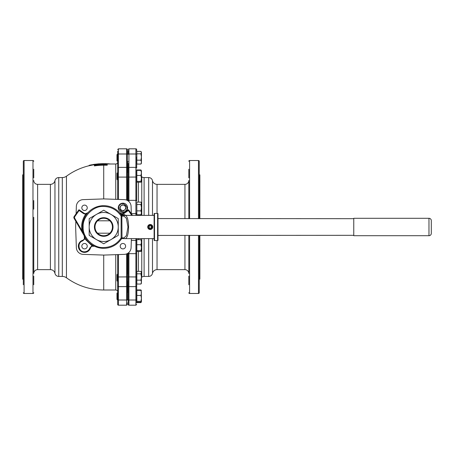 <?xml version="1.0" encoding="UTF-8"?>
<svg xmlns="http://www.w3.org/2000/svg" width="454" height="454" viewBox="0 0 454 454"><rect width="100%" height="100%" fill="white"/><g stroke="black" fill="none" stroke-linecap="round" stroke-linejoin="round"><path stroke-width="0.68" d="M62.312 276.429L62.312 177.571A6.98 6.98 0 0 0 66.443 176.22L66.443 277.78A6.98 6.98 0 0 0 62.312 276.429L58.753 276.429A3.876 3.876 0 0 1 54.957 273.342A4.653 4.653 0 0 0 50.405 269.642L37.625 269.642A3.876 3.876 0 0 0 33.749 273.518L33.749 236.716M117.569 172.594L117.569 179.983L116.979 179.392L116.979 173.184L117.677 172.594L117.677 162.067A1.941 1.941 0 0 1 115.742 164.002L107.235 164.002M117.569 281.406L116.979 280.816L116.979 274.608L117.569 274.017L117.677 291.933A1.941 1.941 0 0 0 115.742 289.998L103.722 289.998L103.722 255.086L124.356 254.365A6.98 6.98 0 0 0 131.087 247.634L131.399 238.628M50.405 269.642L50.405 184.358A4.653 4.653 0 0 0 54.957 180.658A3.876 3.876 0 0 1 58.753 177.571L58.753 276.429M117.677 304.413L117.677 302.926L117.677 304.413A0.777 0.777 0 0 0 118.454 305.19L118.454 300.009A0.777 0.323 0 0 1 117.677 299.685L117.677 254.598M117.677 285.855A0.777 0.777 0 0 0 118.454 286.627L118.454 254.569M117.677 151.074L117.677 154.315L117.677 151.074M117.677 199.402L117.677 154.315A0.777 0.323 0 0 1 118.454 153.991L118.454 148.81L126.592 148.81A0.777 0.777 0 0 1 127.37 149.587L127.37 154.315L127.37 149.587M128.147 274.017L127.37 274.017L127.37 253.559L127.37 299.685A0.777 0.323 0 0 1 126.592 300.009L118.454 300.009L118.454 286.627L126.592 286.627L126.592 276.9L117.677 276.968M117.677 177.032L118.454 177.1L118.454 153.991L126.592 153.991A0.777 0.323 0 0 1 127.37 154.315L127.37 200.441M127.37 168.145A0.777 0.777 0 0 0 126.592 167.373L126.592 167.356M33.749 217.284L33.749 266.35M50.405 184.358L37.625 184.358A3.876 3.876 0 0 1 33.749 180.482M23.319 284.749L23.319 161.289A0.777 0.777 0 0 1 24.096 160.517L32.972 160.517A0.777 0.777 0 0 1 33.749 161.289M32.972 160.517L32.972 293.483A0.777 0.777 0 0 0 33.749 292.711M23.319 161.289L23.319 169.251M23.319 292.711A0.777 0.777 0 0 0 24.096 293.483L32.972 293.483M107.144 164.195L107.144 164.501M94.625 164.802A62.862 62.862 0 0 0 94.375 164.842L94.375 164.365A63.333 63.333 0 0 1 107.235 163.769L107.144 164.138M106.491 164.138L105.339 164.138M104.136 164.314L100.777 164.388L100.777 163.996L104.687 164.132L100.306 164.371L100.306 163.979C102.837 163.724 104.511 163.769 105.339 164.11L105.033 164.683M107.235 164.916L107.235 165.211L103.722 165.211A61.789 61.789 0 0 0 94.375 165.92L94.375 165.369A62.334 62.334 0 0 1 107.235 164.768L107.235 164.916A62.187 62.187 0 0 0 94.375 165.523M105.334 164.121L105.334 164.121C104.522 164.518 102.842 164.626 100.306 164.467L100.777 164.376M62.312 177.571L58.753 177.571M83.859 234.752L84.018 235.144M117.677 168.145L118.454 167.373L126.592 167.373L126.592 177.1L127.37 177.032M128.147 292.013L128.147 292.58L127.37 292.58L127.37 281.406L128.147 281.406L128.147 300.537L128.147 299.969L127.37 299.969L128.147 299.969M128.147 201.048L128.147 168.179L128.147 172.594L127.37 172.594L127.37 161.42L128.147 161.42M84.535 210.525A2.713 2.713 0 0 1 81.822 207.813A2.713 2.713 0 0 1 84.535 205.1A2.713 2.713 0 0 1 87.247 207.813A2.713 2.713 0 0 1 84.535 210.525M122.909 248.9A2.713 2.713 0 0 1 120.197 246.187A2.713 2.713 0 0 1 122.909 243.475A2.713 2.713 0 0 1 125.622 246.187A2.713 2.713 0 0 1 122.909 248.9M23.319 253.44L23.319 276.146M33.749 244.837L33.749 253.44M23.319 209.163L23.319 244.837M33.749 200.56L33.749 209.163M33.749 169.251L33.749 177.855M33.749 276.146L33.749 284.749M23.319 174.665L22.7 174.83L22.7 279.17L23.319 279.335M100.306 164.234A62.862 62.862 0 0 0 99.199 164.303M94.409 165.364L94.404 164.955M94.375 164.706A62.992 62.992 0 0 0 92.9 164.944L92.9 164.547L94.477 164.297M91.822 164.774L90.669 164.972L92.241 164.694L92.241 165.091L89.08 165.761M110.43 164.002L107.746 164.002M110.43 163.979L109.068 164.007M109.068 163.843L107.746 163.746M99.199 164.694A62.465 62.465 0 0 0 96.157 164.995C93.893 165.097 93.893 164.927 96.157 164.484A62.97 62.97 0 0 1 98.546 164.246L99.199 163.968L99.199 164.83M96.157 165.125L96.157 164.995C93.893 165.097 93.893 164.927 96.157 164.484M103.336 163.656L101.543 163.695M98.683 163.871L97.968 163.877M97.548 163.973L98.41 163.894M98.632 163.82L97.548 164.064M94.807 164.303L94.807 164.246A63.384 63.384 0 0 0 92.9 164.547L94.886 164.234M95.283 164.234L94.807 164.246L95.283 164.212M92.718 165.035L92.9 164.581M89.08 165.727L89.08 165.364L90.687 164.972L90.687 165.369M89.5 165.262L89.08 165.364M92.241 164.694L90.687 164.972M107.235 163.849A63.248 63.248 0 0 0 94.375 164.444M100.777 163.996L100.306 163.979M100.306 164.762L100.306 164.467M116.979 299.379L117.569 299.969L116.979 299.379L116.979 293.171L117.569 292.58L117.677 302.926M110.016 163.934L108.165 163.775M105.839 163.656L105.424 163.639M107.093 163.707L106.673 163.69M107.235 164.768L106.401 164.723M106.401 164.592L107.235 164.632M106.491 164.388L107.144 164.416L107.144 163.9L106.491 163.866L106.491 164.467M96.157 164.564A62.89 62.89 0 0 1 98.546 164.32L98.546 164.637A62.578 62.578 0 0 0 96.157 164.881C94.733 164.95 94.733 164.842 96.157 164.564C94.733 164.842 94.733 164.95 96.157 164.881L96.157 164.564M98.546 164.637L98.546 164.32M128.147 154.031L127.37 154.031L127.37 151.074M131.342 213.726L131.087 206.366A6.98 6.98 0 0 0 124.356 199.635L103.722 198.914L83.088 199.635A6.98 6.98 0 0 0 76.357 206.366L76.102 213.726M75.835 221.342L75.636 227L76.357 247.634A6.98 6.98 0 0 0 83.088 254.365L103.722 255.086M23.319 177.855L23.319 200.56M138.413 238.628L138.413 239.65M138.413 251.471L138.413 271.373M136.671 238.628L136.671 252.952L136.824 240.024M136.671 212.83L136.671 215.372M138.413 182.196L138.413 202.098M138.413 214.776L138.413 215.372M136.671 169.79L136.671 201.048A0.777 0.704 180 0 0 135.899 200.345L135.899 215.372M136.671 156.999L136.671 168.145A0.777 0.777 0 0 0 135.899 167.373L135.899 200.345L128.919 200.345L128.919 201.553M136.671 149.587L136.671 151.074L136.671 149.587A0.777 0.777 0 0 0 135.899 148.81L135.899 167.373L128.919 167.373L128.919 177.1L136.671 177.032M136.671 302.926L136.671 299.685L136.671 302.926M136.671 240.864A0.777 0.448 180 0 0 135.899 240.416L135.899 253.655A0.777 0.704 180 0 0 136.671 252.952L136.671 299.685A0.777 0.323 180 0 1 135.899 300.009L135.899 305.19L128.919 305.19A0.777 0.777 0 0 1 128.147 304.413L128.147 252.952M188.813 273.518L188.813 235.314L188.813 273.518A3.876 3.876 0 0 0 184.937 269.642L157.039 269.642A4.653 4.653 0 0 0 152.487 273.342A3.876 3.876 0 0 1 148.691 276.429L144.105 276.429A3.876 3.876 0 0 0 141.762 277.212L141.762 238.628M141.762 215.372L141.762 176.788A3.876 3.876 0 0 0 144.105 177.571L144.105 215.372M128.147 285.855A0.777 0.777 0 0 0 128.919 286.627L135.899 286.627L135.899 300.009L128.919 300.009L128.919 305.19L135.899 305.19L136.671 304.413L135.899 305.19M128.147 168.281L128.147 163.4M148.691 215.372L148.691 177.571A3.876 3.876 0 0 1 152.487 180.658A4.653 4.653 0 0 0 157.039 184.358L157.039 213.431M188.813 180.482L188.813 218.686L188.813 180.482A3.876 3.876 0 0 1 184.937 184.358L157.039 184.358M188.813 161.289A0.777 0.777 0 0 1 189.59 160.517L198.466 160.517A0.777 0.777 0 0 1 199.244 161.289L199.244 218.686M188.813 292.711A0.777 0.777 0 0 0 189.59 293.483L189.59 235.314M189.59 293.483L198.466 293.483A0.777 0.777 0 0 0 199.244 292.711L199.244 284.749M199.244 169.251L199.244 161.289M128.147 200.918L128.147 179.983L127.37 179.983M128.147 253.082L128.147 281.979M127.756 161.42L127.756 172.594M127.756 179.983L127.756 200.662M127.756 253.338L127.756 274.017M127.756 281.406L127.756 292.58M148.691 177.571L144.105 177.571M188.813 284.749L188.813 276.146M199.244 244.837L199.244 253.44L199.244 244.837M188.813 253.44L188.813 244.837M199.244 200.56L199.244 209.163L199.244 200.56M188.813 209.163L188.813 200.56M188.813 177.855L188.813 169.251M199.244 279.335L199.862 279.17L199.862 235.314M199.862 218.686L199.862 174.83L199.244 174.665M136.671 285.719L136.671 272.593M128.147 302.926L128.147 304.413M128.147 153.463L128.147 151.074L128.147 153.463M199.244 235.314L199.244 292.711M96.787 233.203A9.301 9.301 0 0 1 96.787 220.797L97.587 220.797A8.722 8.722 0 0 1 109.857 220.797L97.587 220.797A8.722 8.722 0 0 0 97.587 233.203L110.657 233.203A9.301 9.301 0 0 0 110.657 220.797L109.857 220.797A8.722 8.722 0 0 1 109.857 233.203A8.722 8.722 0 0 1 97.587 233.203L96.787 233.203A9.301 9.301 0 0 0 110.657 233.203M85.658 213.664A3.099 3.099 0 0 1 83.877 213.108A3.099 3.099 0 0 0 87.951 212.654L85.675 213.664A3.099 3.099 0 0 1 85.658 213.664L85.675 214.248L87.951 212.654M103.722 206.457C93.513 205.571 82.293 216.791 83.178 227C82.293 237.209 93.513 248.429 103.722 247.543C111.162 247.305 116.962 244.099 121.122 237.924L121.122 216.076C116.962 209.901 111.162 206.695 103.722 206.457M103.722 205.679A21.321 21.321 0 0 1 121.371 215.043L121.122 216.076L121.848 216.11L122.007 238.628A0.777 0.777 0 0 0 121.366 238.969L121.371 238.957A21.321 21.321 0 0 1 82.401 227A21.321 21.321 0 0 1 121.371 215.043L122.007 214.594L122.035 215.372L121.366 215.031M122.098 238.622A0.777 0.772 34.1 0 0 121.371 238.957L121.122 237.924L121.848 237.89M89.869 247.958L91.969 245.71L92.185 246.25A3.099 3.099 0 0 0 90.42 248.139A6.203 6.203 0 0 1 78.417 247.209A6.203 6.203 0 0 1 82.526 240.319L82.713 240.87C76.805 242.544 78.406 252.146 84.535 251.811C87.128 251.658 88.91 250.375 89.869 247.958L90.42 248.139A3.099 3.099 0 0 1 92.185 246.25L94.682 246.312A3.099 3.099 0 0 0 93.365 246.017A3.099 3.099 0 0 1 94.682 246.312L91.969 245.71L84.421 238.475A3.099 3.099 0 0 0 84.206 235.836L84.421 238.475A3.099 3.099 0 0 1 82.526 240.319A6.203 6.203 0 0 0 84.535 252.39M132.494 215.372L128.715 209.975L128.351 210.469L128.176 209.879L123.567 213.108A3.099 3.099 0 0 1 121.768 213.664L119.493 212.654A3.099 3.099 0 0 0 121.768 213.664L121.848 216.11M157.998 240.183A0.386 0.386 0 0 1 157.606 240.569L154.508 240.569A0.386 0.386 0 0 1 154.116 240.183L154.116 213.817A0.386 0.386 0 0 1 154.508 213.431L157.606 213.431A0.386 0.386 0 0 1 157.998 213.817L157.998 240.183L157.998 213.817M84.535 248.9A2.713 2.713 0 0 1 81.822 246.187A2.713 2.713 0 0 1 84.535 243.475A2.713 2.713 0 0 1 87.247 246.187A2.713 2.713 0 0 1 84.535 248.9M82.713 240.87L84.966 238.679L84.251 235.83L82.69 232.55L83.105 232.437L84.217 235.859M84.416 236.046L84.586 236.403M84.705 236.636L85.233 237.612L84.614 237.595M154.116 215.372L124.748 215.372A0.777 0.726 90 0 0 124.016 216.144L121.122 216.144M122.007 238.628L124.748 238.628C129.844 239.349 129.844 214.651 124.748 215.372L122.064 215.372L124.294 215.372L124.294 214.594L125.718 215.372M121.122 237.856L124.016 237.856A0.777 0.726 90 0 0 124.748 238.628L154.116 238.628M157.998 218.567L353.768 218.686M353.768 235.314L157.998 235.433M82.435 232.771L82.69 232.55L81.947 230.768L74.541 217.943L74.042 218.232L84.234 235.802M78.729 209.975L74.115 216.569A1.549 1.549 0 0 0 74.042 218.232A1.549 1.549 0 0 1 74.115 216.569L74.592 216.904L79.098 210.469L78.729 209.975A0.386 0.386 0 0 1 79.268 209.879L79.098 210.469L83.542 213.579L83.877 213.108L79.268 209.879A0.386 0.386 0 0 0 78.729 209.975M119.493 212.654L121.768 214.248L123.902 213.579L123.567 213.108M83.542 213.579L85.658 214.248C82.248 219.259 81.005 224.77 81.947 230.768L81.448 231.058M124.016 237.856L126.388 235.683L127.966 227L126.388 218.317L124.016 216.144M121.371 215.043A0.777 0.772 145.9 0 0 122.098 215.378M128.397 209.81A0.386 0.386 0 0 1 128.715 209.975A0.386 0.386 0 0 0 128.176 209.879A0.386 0.386 0 0 1 128.397 209.81M428.973 218.295A2.327 2.327 0 0 1 431.3 220.621L431.3 233.379A2.327 2.327 0 0 1 428.973 235.705L353.768 235.705L353.768 218.295L428.973 218.295L428.973 235.705M152.76 227A2.52 2.52 0 0 1 150.24 229.52A2.52 2.52 0 0 1 147.72 227A2.52 2.52 0 0 1 150.24 224.48A2.52 2.52 0 0 1 152.76 227M151.25 227.585A1.169 1.169 0 0 0 150.24 225.831A1.169 1.169 0 0 0 149.23 227.585A1.169 1.169 0 0 0 151.25 227.585M150.24 224.792C147.391 226.262 147.391 227.738 150.24 229.208C152.867 227.738 152.867 226.262 150.24 224.792M150.915 228.169L149.57 228.169L148.895 227L149.57 225.831L150.915 225.831L151.591 227L150.915 228.169M119.623 211.099A4.653 4.653 0 0 1 119.623 204.521A4.653 4.653 0 0 1 126.201 204.521A4.653 4.653 0 0 1 126.201 211.099A4.653 4.653 0 0 1 119.623 211.099M120.282 208.517A2.718 2.718 0 0 0 124.833 209.737A2.718 2.718 0 0 0 123.613 205.185A2.718 2.718 0 0 0 120.282 208.517M119.879 207.001L122.098 204.777L125.134 205.588L125.945 208.624L123.726 210.843L120.69 210.032L119.879 207.001M110.992 239.587A14.539 14.539 0 0 1 96.452 239.587L89.183 235.393L89.183 227A14.539 14.539 0 0 1 96.452 214.413L103.722 210.213L118.261 218.607L118.261 235.393L103.722 243.787L96.452 239.587A14.539 14.539 0 0 1 89.183 227L89.183 218.607L96.452 214.413A14.539 14.539 0 0 1 118.261 227A14.539 14.539 0 0 1 110.992 239.587M110.657 220.797A9.301 9.301 0 0 0 96.787 220.797M141.432 283.205L141.432 282.104L140.933 284.051L141.432 283.251M141.166 302.069L140.933 302.614L136.824 302.614L136.824 289.936L140.933 289.936L141.319 290.588M140.933 302.614L141.432 301.814M136.824 302.188L140.933 302.188L141.432 301.762L141.432 298.391L140.933 301.343L136.824 301.343M141.432 290.781L140.933 290.361L136.824 290.361M140.933 290.361L141.432 292.898L140.933 295.435L136.824 295.435M140.933 295.435L141.432 298.391L141.166 290.282M140.933 301.343L141.432 301.762M136.824 272.593L136.824 271.373L140.933 271.373L141.432 272.173L140.933 273.813L136.824 273.813L136.824 272.593M140.933 284.051L136.824 284.051L136.824 273.813M140.933 271.373L141.432 272.593L141.432 276.985L140.933 280.152L136.824 280.152M140.933 273.813L141.432 276.985L141.432 282.104L140.933 280.152M136.824 250.631L140.933 250.631L141.432 251.051L140.933 251.471L136.824 251.471L136.824 239.65L140.933 239.65L141.432 242.186L140.933 244.723L136.824 244.723M141.432 251.051L141.432 247.68L140.933 250.631M141.432 240.07L140.933 239.65M140.933 244.723L141.432 247.68L141.404 239.973M136.824 210.877L140.933 210.877L141.432 212.83L140.933 214.776L136.824 214.776L136.824 202.098L140.933 202.098L141.432 202.898L140.933 204.538L136.824 204.538M140.933 214.776L141.432 213.976L141.432 207.711L140.933 210.877M140.933 202.098L141.432 203.318L141.432 207.711L140.933 204.538M136.824 181.827L136.824 170.749M136.824 175.448L140.933 175.448L141.432 178.405L140.933 181.356L141.432 181.776L140.933 182.196L136.824 182.196L136.824 169.949L140.933 169.949L141.319 170.602M140.933 181.356L136.824 181.356M141.432 181.776L141.432 172.912L140.933 175.448M141.432 170.795L140.933 170.375L136.824 170.375M140.933 170.375L141.432 172.912L141.404 170.698M116.979 160.829L116.979 154.621L117.569 154.031L117.677 161.42L116.979 160.829L117.569 161.42M136.824 160.166L136.824 151.386L140.933 151.386L141.432 152.186L140.933 153.827L141.432 156.999L140.933 160.166L136.824 160.166L136.824 164.064L140.933 164.064L141.432 163.264L141.432 162.118L140.933 164.064M136.824 153.827L140.933 153.827M140.933 160.166L141.432 162.118L141.432 152.606L140.933 151.386M141.432 162.844L141.432 163.264M115.742 199.334L115.742 164.002M54.957 180.658L54.957 273.342M126.592 167.373L126.592 148.81M37.625 184.358L37.625 269.642M103.722 198.914L103.722 165.211M103.722 287.007L103.722 289.998C89.994 289.885 77.572 285.816 66.443 277.78M24.096 160.517L24.096 293.483M115.742 289.998L115.742 254.666M118.454 199.431L118.454 177.1L126.592 177.1L126.592 200.089M126.592 253.911L126.592 276.9L127.37 276.968M127.37 285.855L126.592 286.627L126.592 305.19L127.37 304.413L126.592 305.19L118.454 305.19L126.592 305.19M126.592 303.556A0.777 0.636 0 0 0 127.37 302.926M136.671 154.315A0.777 0.323 180 0 0 135.899 153.991L128.919 153.991A0.777 0.323 180 0 0 128.147 154.315M144.105 238.628L144.105 276.429M136.671 276.968L128.919 276.9L128.919 300.009A0.777 0.323 180 0 1 128.147 299.685M128.919 252.447L128.919 276.9L128.147 276.968M152.487 273.342L152.487 238.628M152.487 215.372L152.487 180.658M157.039 240.569L157.039 269.642M184.937 269.642L184.937 235.314M184.937 218.686L184.937 184.358M148.691 276.429L148.691 238.628M198.466 293.483L198.466 235.314M198.466 218.686L198.466 160.517M189.59 218.686L189.59 160.517M128.159 253.077A0.777 0.704 180 0 0 128.919 253.655L135.899 253.655L135.899 286.627L136.671 285.855M136.671 213.136A0.777 0.448 180 0 1 135.899 213.584L131.337 213.584M135.899 238.628L135.899 240.416L131.337 240.416M128.159 200.923A0.777 0.704 180 0 1 128.919 200.345L128.919 177.1L128.147 177.032M128.147 168.145L128.919 167.373L128.919 148.81L128.159 149.451M128.919 150.444A0.777 0.636 180 0 0 128.147 151.074M157.606 240.569L157.606 213.431M154.508 240.569L154.508 213.431M84.421 238.475A3.099 3.099 0 0 1 82.526 240.319M74.541 217.943L74.592 216.904M123.902 213.579L128.351 210.469L131.785 215.372M122.064 214.594L124.294 214.594M150.24 229.52A2.52 2.52 0 0 1 147.72 227A2.52 2.52 0 0 1 150.24 224.48M125.764 210.662C123.392 215.06 115.662 207.33 120.06 204.958C122.432 200.56 130.162 208.29 125.764 210.662M66.443 176.22C73.44 171.107 81.164 167.566 89.608 165.608M107.07 163.707L106.696 163.684M105.816 163.65L105.447 163.639M117.677 149.587L118.454 148.81L117.682 149.531M141.432 277.462L141.762 277.212M141.432 176.538L141.762 176.788M135.899 148.81L128.919 148.81M94.171 246.125L94.682 246.312M116.979 293.171L117.677 292.58M141.432 170.749L141.166 170.295"/></g></svg>
